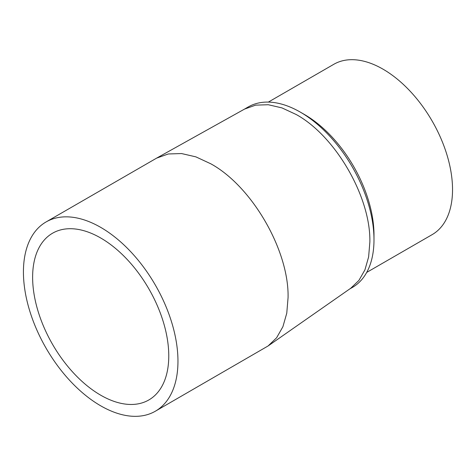 <?xml version="1.0" encoding="UTF-8"?>
<svg xmlns="http://www.w3.org/2000/svg" width="476" height="476" viewBox="0 0 476 476"><rect width="100%" height="100%" fill="white"/><g stroke="black" fill="none" stroke-linecap="round" stroke-linejoin="round"><path stroke-width="0.71" d="M155.331 411.222L268.083 345.969L276.604 337.781L282.899 326.732L286.766 313.196L288.069 297.631C289.134 250.572 252.09 186.408 210.803 163.798L195.892 156.866L181.54 153.552L168.284 153.974L156.634 158.121L46.059 221.959A109.272 63.088 60 0 1 100.698 227.367A109.272 63.088 60 0 1 172.08 323.662A109.272 63.088 60 0 1 155.331 411.222A109.272 63.088 60 0 1 100.698 405.814A109.272 63.088 60 0 1 29.31 309.519A109.272 63.088 60 0 1 46.059 221.959M268.083 345.969L350.8 288.206L358.922 280.4L364.931 269.862L368.614 256.957L369.858 242.111C370.875 197.242 335.55 136.065 296.185 114.508L281.965 107.897L268.28 104.732L255.642 105.136L244.533 109.093L156.634 158.121M100.698 237.988A96.271 55.579 -120 0 0 52.562 233.216A96.271 55.579 -120 0 0 37.806 310.364A96.271 55.579 -120 0 0 100.698 395.193A96.271 55.579 -120 0 0 148.827 399.965A96.271 55.579 -120 0 0 163.589 322.823A96.271 55.579 -120 0 0 100.698 237.988M349.574 289.063L352.413 287.427A104.19 60.154 -120 0 0 373.993 239.725A104.19 60.154 -120 0 0 300.32 112.122A104.19 60.154 -120 0 0 248.222 106.957L244.307 109.218M366.693 272.427L432.166 234.626A98.348 56.781 -120 0 0 447.244 155.825A98.348 56.781 -120 0 0 382.996 69.157A98.348 56.781 -120 0 0 333.819 64.29L268.351 102.09M373.993 239.725L373.993 234.954A98.348 56.781 60 0 0 304.45 114.508L300.32 112.122A104.19 60.154 -120 0 0 300.314 112.122"/></g></svg>
